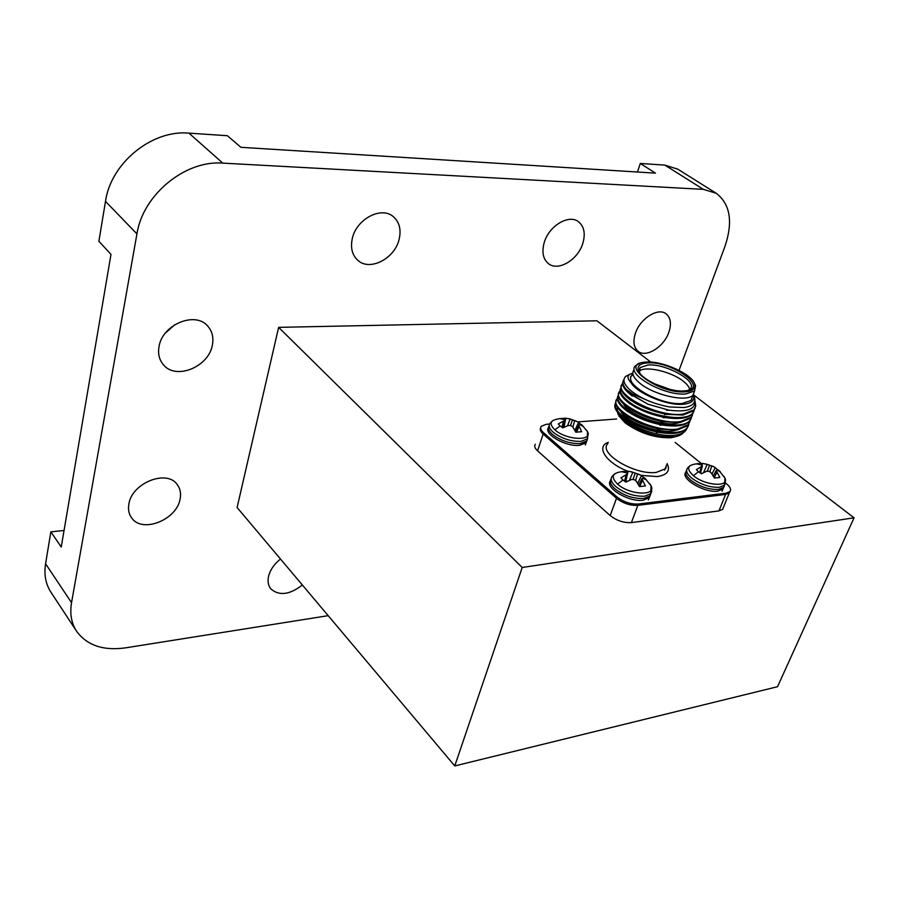 <?xml version="1.0" encoding="UTF-8"?>
<svg xmlns="http://www.w3.org/2000/svg" width="899" height="899" viewBox="0 0 899 899"><rect width="100%" height="100%" fill="white"/><g stroke="black" fill="none" stroke-linecap="round" stroke-linejoin="round"><path stroke-width="1.35" d="M352.341 238.381C350.307 247.708 352.127 255.013 357.768 260.283C369.658 271.577 394.717 258.721 399.111 239.392C401.381 229.706 399.459 222.143 393.357 216.693C381.491 205.927 356.431 219.008 352.341 238.381M635.436 333.237C632.817 341.474 633.705 347.497 638.088 351.284C646.066 358.105 663.934 346.969 668.834 332.293C671.62 323.865 670.71 317.707 666.103 313.818C658.135 307.211 640.167 318.493 635.436 333.237M128.872 504.013C127.905 509.441 128.838 514.093 131.692 517.959C142.256 533.658 176.822 519.824 180.092 499.069C181.227 493.315 180.216 488.393 177.036 484.314C166.529 469.199 131.827 483.066 128.872 504.013M544.232 242.539C541.614 252.035 543.03 259.081 548.469 263.654C558.155 271.689 577.956 259.867 582.81 243.371C585.642 233.616 584.17 226.379 578.405 221.682C568.741 213.962 548.862 225.975 544.232 242.539M280.499 559.043C274.33 563.943 270.374 569.595 268.644 575.989C267.441 581.204 268.16 585.496 270.824 588.879C279.117 596.116 289.635 594.823 302.367 585.002M175.069 324.528L165.54 332.9M159.033 346.587C157.786 353.801 159.247 359.87 163.427 364.78C175.934 380.423 208.804 366.871 212.355 345.092C213.816 337.462 212.22 331.068 207.568 325.921C195.094 310.998 162.213 324.685 159.033 346.587M105.486 201.398L98.89 241.28L110.993 254.361L61.244 546.997L50.85 531.871L45.579 563.752L71.538 602.69L136.94 233.875L105.486 201.398C110.835 163 152.043 129.58 188.925 133.131L227.38 135.715L240.932 147.312L655.438 173.136L640.313 163.461L664.878 165.113L677.779 169.169L716.233 193.285L703.366 189.363L664.878 165.113M328.191 615.669L125.534 647.853C103.318 650.943 87.012 645.415 76.606 631.278L50.895 592.138C45.669 584.058 43.905 574.596 45.579 563.752M716.233 193.285C730.303 204.118 733.191 221.873 724.909 246.551L679.037 370.366M188.925 133.131L222.806 163.124L703.366 189.363M278.634 327.36L237.1 507.519L454.759 765.937L522.195 567.483L278.634 327.36L596.902 320.797L650.797 362.095M222.806 163.124C185.329 159.977 142.874 194.645 136.94 233.875M71.538 602.69C69.706 613.691 71.392 623.221 76.606 631.278M64.054 530.489L50.85 531.871M640.313 163.461L637.458 172.012M522.195 567.483L854.05 517.813L777.545 686.701L454.759 765.937M854.05 517.813L693.376 394.706M632.166 375.22C622.119 383.659 660.754 405.775 682.184 403.494L690.994 400.482L693.039 395.077C687.173 402.494 654.573 395.414 640.178 383.48C633.301 377.838 631.267 373.287 634.087 369.815M689.679 389.402C689.162 386.817 686.96 384.042 683.094 381.064C670.957 371.388 644.943 365.522 639.065 371.22M676.969 436.307L671.081 437.757C654.888 438.184 639.526 433.172 624.996 422.732L618.95 416.057M617.512 412.248L618.096 414.417L624.693 422.159C639.672 432.666 655.809 437.622 673.104 437.015C678.138 436.408 681.588 434.925 683.465 432.565M626.12 422.642L640.785 431.228M694.86 400.313C696.174 409.135 687.589 412.439 669.103 410.202L647.943 404.202L631.716 394.672L626.536 389.716L632.57 393.919L648.325 400.819M691.792 399.426L691.893 398.122M688.859 424.395L687.106 427.834C679.7 437.847 640.818 430.554 623.782 416.9C616.321 411.057 613.68 406.146 615.871 402.145M688.331 426.014L686.757 428.756C681.88 433.397 672.508 434.588 658.664 432.34C644.662 429.52 632.93 424.688 623.445 417.833L622.49 417.091C615.444 411.236 613.23 406.427 615.849 402.651M647.943 404.202L629.064 393.391C623.67 388.694 621.659 384.716 623.041 381.457M694.477 409.629L692.736 413.046C685.386 422.878 646.336 415.45 629.131 401.92C621.58 396.111 618.905 391.245 621.108 387.345M693.949 411.27L692.387 413.978C687.847 418.327 678.981 419.541 665.799 417.619C651.247 414.922 638.908 410 628.794 402.853L626.839 401.314C621.142 396.448 619.006 392.312 620.411 388.907M691.657 417.035L689.915 420.462C682.532 430.385 643.572 423.024 626.446 409.427C618.939 403.606 616.287 398.718 618.478 394.762M691.14 418.653L689.567 421.384C684.858 425.879 675.756 427.092 662.237 425.002C647.954 422.249 635.919 417.372 626.12 410.36L624.648 409.214C618.636 404.179 616.354 399.886 617.793 396.324M626.536 389.716C622.816 385.514 621.973 382.12 623.996 379.547M729.291 492.933L722.65 509.34L723.448 507.373L722.65 509.34L718.964 510.879L725.605 494.428L729.291 492.933L730.044 491.371M540.67 427.789C539.658 429.531 540.49 431.61 543.142 434.026L616.5 498.304C623.097 503.361 630.199 505.71 637.829 505.362L631.39 522.6L718.964 510.879L726.122 493.158L729.808 491.663C731.426 489.663 730.393 487.089 726.684 483.965L725.504 483.01M549.592 424.036L546.367 424.283L541.265 426.261C540.018 428.036 540.782 430.183 543.569 432.722L616.995 496.956C623.591 502.013 630.705 504.373 638.324 504.024L631.39 522.6C623.794 523.004 616.725 520.667 610.196 515.577L616.5 498.304M543.142 434.026L537.58 450.826L610.196 515.577L616.995 496.956M543.569 432.722L537.58 450.826C534.815 448.264 534.062 446.073 535.321 444.275C534.062 446.073 534.815 448.264 537.58 450.826L610.196 515.577C616.725 520.667 623.794 523.004 631.39 522.6L718.964 510.879L722.65 509.34L729.808 491.663M637.829 505.362L725.605 494.428M586.53 430.115L587.463 431.599C593.261 441.499 566.01 440.15 554.874 429.823C549.199 424.182 549.963 420.62 557.178 419.125L560.437 418.473M560.133 425.957L558.268 423.968L564.729 420.384L563.988 419.473L559.942 418.619L565.797 418.192L570.168 419.013L577.9 421.957L583.181 426.306L579.563 424.62L578.495 424.935L581.687 431.711L575.821 432.194L572.843 427.014L570.764 425.53L568.235 425.497L562.83 427.89L560.133 425.957L554.874 429.823M548.469 427.654C543.243 434.003 565.965 447.028 579.54 445.331L586.081 442.769L586.957 440.544M579.023 426.542L576.551 432.25M578.495 424.935L575.472 431.475M574.877 430.329L578.596 422.429M574.731 420.53L572.888 427.081M572.449 419.811L570.528 425.519M570.168 419.013L567.494 425.755M565.797 418.192L564.033 427.261M563.909 427.16L563.212 427.115M564.729 420.384L563.066 427.767M563.403 421.373L561.92 427.306M723.886 476.223L724.976 478.144C729.595 487.516 704.906 485.696 693.376 475.672C686.645 469.323 687.139 465.468 694.882 464.109L698.253 463.581M698.501 471.761L696.388 469.683L702.434 465.963L701.478 464.974L696.983 463.974L702.4 463.401L707.21 464.367L714.267 466.974L720.234 471.672L717.076 470.132L716.211 470.514L719.818 477.436L714.402 478.054L711.188 472.807L709.053 471.301L706.58 471.29L701.4 473.751L698.501 471.761L693.376 475.672M685.825 472.2C679.947 478.583 704.647 493.304 717.829 491.112L722.92 489.056L723.965 486.775M716.919 472.177L714.233 477.729M716.211 470.514L713.323 476.054M712.042 474.009L715.222 467.649M711.772 465.884L709.839 471.829M709.581 465.199L707.277 471.267M707.21 464.367L703.557 472.604M702.4 463.401L701.939 465.412M700.613 472.548L701.804 473.526M702.434 465.963L700.445 473.166M701.287 467.008L699.624 472.616M646.505 362.027L643.909 362.263C618.602 364.646 659.068 394.189 685.285 391.829C692.871 391.155 695.995 388.525 694.657 383.918C691.949 374.074 662.687 360.859 646.505 362.027M694.388 383.244L695.59 385.626L694.579 391.02L685.768 393.953C664.305 396.122 625.502 374.063 635.526 365.758L639.447 363.522M647.64 362.904C671.946 360.971 710.064 388.413 685.544 390.784L684.094 390.908C669.148 392.312 641.077 379.76 638.402 370.59C636.986 365.972 640.066 363.41 647.64 362.904M688.297 390.245L690.106 389.009C698.624 381.772 666.283 363.477 648.1 364.972L640.054 367.601L639.571 372.748M654.067 383.626L670.081 389.379M618.905 413.832C625.648 425.002 657.023 437.453 674.34 435.262L671.047 436.487C654.494 438.465 623.794 425.137 619.051 414.034M617.332 407.225L617.321 410.506M632.817 373.209C627.03 374.58 626.434 377.749 631.053 382.749C637.189 393.447 667.114 405.854 683.173 404.258C691.578 403.449 694.994 400.448 693.444 395.257L693.275 394.83M693.32 394.773L694.343 396.909C696.186 402.73 692.702 406.269 683.914 407.539L669.733 406.989C653.573 403.977 640.459 398.414 630.39 390.29C623.884 384.412 622.322 379.771 625.693 376.378L630.109 374.13M690.151 420.665L688.319 424.676L677.666 429.059C652.213 433.138 606.679 408.191 617.332 398.515M688.319 424.676L687.96 425.598L677.318 429.98L659.933 429.138C644.999 426.148 632.772 420.957 623.243 413.574C617.074 408.382 614.759 404.033 616.321 400.516M695.197 401.977L695.736 406.202L693.961 409.854L683.307 414.102C657.753 417.979 611.837 393.054 622.58 383.671M695.174 408.056L693.601 410.776L682.959 415.046L667.092 414.383C650.831 411.326 637.683 405.809 627.659 397.819C622.119 392.987 620.085 388.941 621.546 385.693M692.949 413.282L691.129 417.282L680.487 421.597C654.966 425.575 609.252 400.639 619.95 391.11M692.354 415.462L690.78 418.204L680.127 422.53L663.518 421.788C647.909 418.765 635.211 413.405 625.434 405.707C619.58 400.696 617.411 396.504 618.928 393.121M638.324 504.024L726.122 493.158M701.096 463.333L675.138 442.398M616.624 418.99L577.832 421.912M631.053 382.749L630.457 377.108L632.536 374.164M694.579 391.02L692.399 396.785M674.969 435.206C681.363 434.408 685.252 432.295 686.645 428.879M679.172 422.631C664.867 427.812 629.008 415.192 623.535 404.033M676.149 430.104C661.799 435.138 626.67 422.777 621.007 411.618M649.898 483.864L651.033 485.741C656.854 496.327 629.491 495.147 617.568 484.112C610.96 477.436 611.916 473.368 620.422 471.908L623.423 471.436M622.996 480.021L620.939 477.841L627.48 473.93L626.614 472.896L622.175 471.818L628.075 471.2L632.84 472.233L640.942 475.279L646.426 479.841L642.875 478.279L641.864 478.684L645.392 485.932L639.481 486.617L636.256 481.122L634.065 479.549L631.446 479.527L625.906 482.122L622.996 480.021L617.568 484.112M610.376 480.808C604.566 487.82 629.21 502.519 643.223 500.215L649.213 497.731L650.325 495.214M642.493 480.426L639.639 486.629M641.864 478.684L638.695 485.067M637.694 483.314L641.436 475.627M637.605 473.807L635.548 480.583M635.267 473.099L632.963 479.515M632.84 472.233L629.412 480.347M628.075 471.2L627.468 473.908M627.356 474.414L626.007 480.482L627.142 481.448M627.48 473.93L625.49 481.853M626.187 475.032L624.502 481.19M587.553 438.667L586.676 441.061L580.136 443.612C569.966 443.791 560.74 440.735 552.48 434.464C548.693 431.026 547.592 428.115 549.188 425.721M648.359 499.979L650.988 493.293L649.865 495.978L643.886 498.462C633.57 498.9 623.94 495.709 614.995 488.887C610.635 484.932 609.353 481.572 611.163 478.819M724.65 484.966L723.605 487.37L718.503 489.416C708.963 489.798 699.737 486.741 690.825 480.257C686.151 476.234 684.757 472.919 686.634 470.301M665.799 468.255L666.148 466.143M587.946 434.655L587.44 438.858L580.9 441.409C570.73 441.566 561.493 438.51 553.222 432.239C549.356 428.744 548.289 425.8 550.008 423.407L552.447 420.856M725.515 482.797L724.47 485.202L719.38 487.247C709.828 487.618 700.602 484.561 691.668 478.077C686.881 473.942 685.532 470.582 687.623 467.963L690.05 465.66M607.87 443.623C597.666 453.029 635.031 475.526 656.292 472.391L665.114 468.873L666.631 464.862M667.114 463.592C670.553 470.728 667.26 475.043 657.225 476.571L641.066 475.369M627.558 471.166C605.757 462.558 595.621 446.589 608.342 442.308M651.842 491.023L650.719 493.731L644.729 496.192C634.413 496.619 624.771 493.427 615.826 486.617C611.286 482.482 610.073 479.032 612.208 476.279L614.77 473.773M587.575 438.622L585.316 444.96M724.661 484.921L722.054 491.214M671.081 437.757L673.104 437.015M666.485 465.244L664.631 470.155M687.106 427.834L686.757 428.756M692.736 413.046L692.387 413.978M689.915 420.462L689.567 421.384M666.035 467.952L666.002 466.525M666.642 410.337L669.103 410.202M632.289 396.088L629.637 393.874M663.226 417.754L665.799 417.619M629.997 403.921L627.176 401.595M659.799 425.137L662.237 425.002M627.727 411.731L624.648 409.214M656.349 432.453L658.664 432.34M625.502 419.507L622.49 417.091M586.081 442.769L587.44 438.858L587.463 431.599L581.574 424.564M569 418.642L576.686 421.283M549.188 425.856L548.705 427.317M722.92 489.056L724.47 485.202L724.976 478.144L718.795 470.199M705.569 463.873L713.255 466.435M686.634 470.525L686.139 471.818M693.444 395.257L694.343 396.909M693.961 409.854L693.601 410.776M691.129 417.282L690.78 418.204M638.987 370.59L640.054 367.601M639.38 372.287L638.402 370.59M694.657 383.918L695.59 385.626M664.462 414.529L667.092 414.383M630.851 400.471L628.086 398.178M661.012 421.923L663.518 421.788M628.558 408.27L625.434 405.707M657.562 429.261L659.933 429.138M626.288 416.046L623.243 413.574M649.213 497.731L650.719 493.731L651.033 485.741L644.617 477.92M631.031 471.649L639.762 474.616M611.163 479.189L610.769 480.291"/></g></svg>
